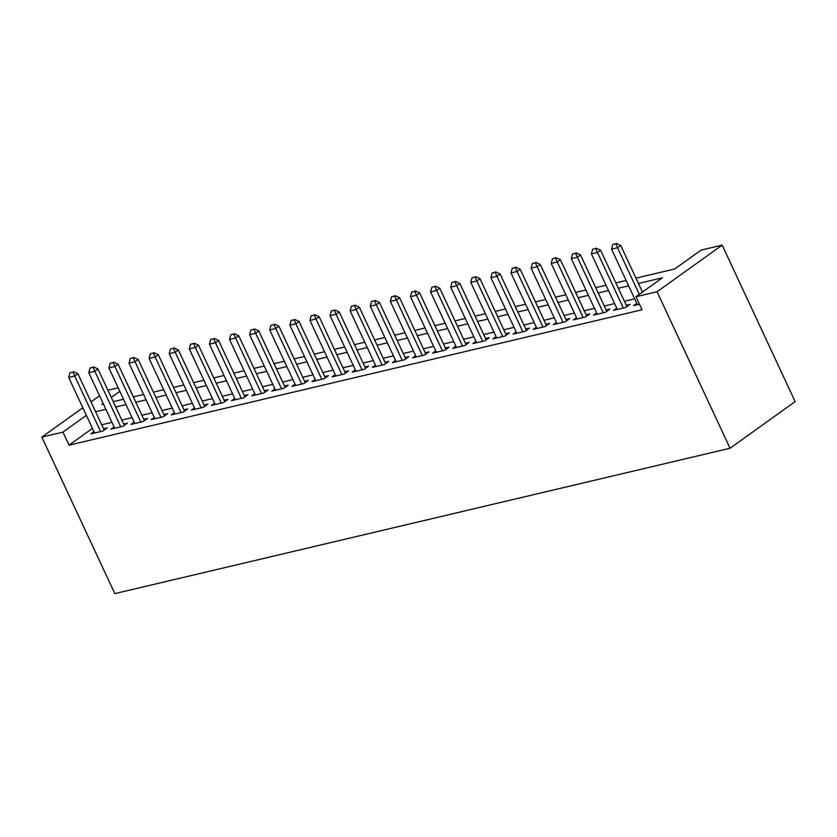 <?xml version="1.0" encoding="UTF-8"?>
<svg xmlns="http://www.w3.org/2000/svg" width="837" height="837" viewBox="0 0 837 837"><rect width="100%" height="100%" fill="white"/><g stroke="black" fill="none" stroke-linecap="round" stroke-linejoin="round"><path stroke-width="1.26" d="M635.963 278.146L674.664 269.001L701.061 250.106L722.174 245.115L795.15 401.614L730.042 448.245L114.826 593.611L41.85 437.102L62.963 432.122L69.042 445.158L642.042 309.774L635.953 296.727L662.349 277.832L638.443 283.471M107.91 390.251L118.174 387.824M133.386 396.895L128.061 385.491M636.811 303.381L633.682 305.62L639.468 304.26M616.702 308.131L613.584 310.37L625.647 307.524L630.041 304.375L626.285 305.264M596.603 312.892L593.475 315.12L605.538 312.274L609.932 309.125L606.176 310.014M576.494 317.642L573.366 319.88L585.429 317.024L589.834 313.875L586.078 314.764M556.385 322.391L553.267 324.63L565.331 321.774L569.725 318.625L565.969 319.514M536.287 327.141L533.159 329.38L545.222 326.524L549.616 323.375L545.87 324.264M516.178 331.891L513.05 334.13L525.113 331.274L529.518 328.125L525.762 329.014M496.079 336.641L492.951 338.88L505.014 336.024L509.409 332.875L505.653 333.764M475.971 341.391L472.842 343.63L484.905 340.774L489.31 337.625L485.554 338.514M455.862 346.141L452.744 348.38L464.797 345.524L469.201 342.375L465.445 343.264M435.763 350.891L432.635 353.13L444.698 350.274L449.092 347.125L445.336 348.014M415.654 355.641L412.526 357.88L424.589 355.024L428.994 351.875L425.238 352.764M395.545 360.391L392.427 362.63L404.491 359.784L408.885 356.625L405.129 357.514M375.447 365.141L372.319 367.38L384.382 364.534L388.776 361.375L385.02 362.264M355.338 369.891L352.21 372.13L364.273 369.284L368.678 366.125L364.922 367.014M335.229 374.641L332.111 376.88L344.174 374.034L348.569 370.875L344.813 371.764M315.13 379.391L312.002 381.63L324.065 378.784L328.46 375.635L324.704 376.514M295.022 384.141L291.893 386.38L303.957 383.534L308.361 380.385L304.605 381.264M274.923 388.891L271.795 391.13L283.858 388.284L288.252 385.135L284.496 386.014M254.814 393.641L251.686 395.88L263.749 393.034L268.154 389.885L264.398 390.764M234.705 398.391L231.577 400.63L243.64 397.784L248.045 394.635L244.289 395.524M214.607 403.141L211.479 405.38L223.542 402.534L227.936 399.385L224.18 400.274M194.498 407.891L191.37 410.13L203.433 407.284L207.838 404.135L204.082 405.024M174.389 412.641L171.271 414.88L183.334 412.034L187.729 408.885L183.973 409.774M154.29 417.391L151.162 419.63L163.225 416.784L167.62 413.635L163.864 414.524M134.182 422.151L131.053 424.39L143.117 421.534L147.521 418.385L143.765 419.274M114.073 426.901L110.955 429.14L123.018 426.284L127.412 423.135L123.656 424.024M634.687 298.84L624.423 301.268M614.588 303.59L604.314 306.018M594.479 308.34L584.216 310.768M574.381 313.09L564.107 315.518M554.272 317.84L544.008 320.268M534.163 322.59L523.899 325.018M514.064 327.34L503.79 329.768M493.956 332.09L483.692 334.518M473.847 336.84L463.583 339.267M453.748 341.59L443.474 344.017M433.639 346.351L423.376 348.767M413.53 351.101L403.267 353.517M393.432 355.851L383.158 358.278M373.323 360.601L363.059 363.028M353.224 365.35L342.95 367.778M333.116 370.1L322.841 372.528M313.007 374.85L302.743 377.278M292.908 379.6L282.634 382.028M272.799 384.35L262.536 386.778M252.69 389.1L242.427 391.528M232.592 393.85L222.318 396.278M212.483 398.6L202.219 401.028M192.374 403.35L182.11 405.778M172.276 408.1L162.001 410.528M152.167 412.85L141.903 415.278M132.068 417.6L121.794 420.028M111.959 422.35L101.685 424.777M92.457 428.387L69.042 445.158M93.974 431.651L90.846 433.89L102.909 431.034L107.303 427.885L103.547 428.774M635.953 296.727L657.066 291.747L730.042 448.245M657.066 291.747L722.174 245.115M103.108 403.371L101.675 404.397L103.39 403.989M113.236 401.666L123.499 399.239M133.334 396.916L143.608 394.489M153.443 392.155L163.707 389.739M173.541 387.405L183.816 384.989M193.65 382.655L203.914 380.239M213.759 377.905L224.023 375.478M233.858 373.156L244.132 370.728M253.967 368.406L264.23 365.978M274.076 363.656L284.339 361.228M294.174 358.906L304.448 356.478M314.283 354.156L324.547 351.728M334.392 349.406L344.656 346.978M354.49 344.656L364.765 342.228M374.599 339.906L384.863 337.478M394.698 335.156L404.972 332.728M414.807 330.406L425.07 327.978M434.916 325.656L445.179 323.228M455.014 320.906L465.288 318.478M475.123 316.156L485.387 313.729M495.232 311.406L505.496 308.979M515.33 306.656L525.605 304.229M535.439 301.906L545.703 299.479M555.548 297.156L565.812 294.729M575.647 292.406L585.921 289.979M595.756 287.656L606.019 285.229M615.854 282.896L626.128 280.479M119.837 391.381L111.29 397.502M99.561 395.775L91.013 401.896M82.832 407.755L41.85 437.102M86.368 415.351L62.963 432.122M628.608 285.804L618.344 288.221M608.509 290.554L598.235 292.971M588.401 295.304L578.137 297.731M568.292 300.054L558.028 302.481M548.193 304.804L537.919 307.231M528.084 309.554L517.821 311.981M507.975 314.304L497.712 316.731M487.877 319.054L477.603 321.481M467.768 323.804L457.504 326.231M447.659 328.554L437.395 330.981M427.561 333.304L417.286 335.731M407.452 338.054L397.188 340.481M387.353 342.804L377.079 345.231M367.244 347.554L356.98 349.981M347.135 352.304L336.872 354.731M327.037 357.054L316.763 359.481M306.928 361.804L296.664 364.231M286.819 366.554L276.555 368.981M266.721 371.304L256.446 373.731M246.612 376.054L236.348 378.481M226.503 380.804L216.239 383.231M206.404 385.554L196.13 387.981M186.295 390.314L176.032 392.731M166.197 395.064L155.923 397.481M146.088 399.814L135.814 402.231M125.979 404.564L115.715 406.991M105.88 409.314L95.606 411.741M72.955 372.026L69.942 372.737L72.955 372.026L74.723 376.012L77.893 373.741L104.186 430.124M94.602 433.001L68.697 377.435L74.723 376.012L100.628 431.578M69.942 372.737L68.697 377.435M77.893 373.741L73.478 371.649M93.064 367.276L90.04 367.987L93.064 367.276L94.832 371.262L97.992 368.991L124.284 425.374M114.711 428.251L88.795 372.685L94.832 371.262L120.737 426.828M90.04 367.987L88.795 372.685M97.992 368.991L93.587 366.899M113.162 362.526L110.149 363.237L113.162 362.526L114.931 366.512L118.101 364.241L144.393 420.624M134.809 423.501L108.904 367.935L114.931 366.512L140.846 422.068M110.149 363.237L108.904 367.935M118.101 364.241L113.696 362.149M133.271 357.776L130.258 358.487L133.271 357.776L135.039 361.762L138.21 359.491L164.502 415.874M154.918 418.751L129.003 363.185L135.039 361.762L160.945 417.318M130.258 358.487L129.003 363.185M138.21 359.491L133.794 357.399M153.37 353.026L150.357 353.737L153.37 353.026L155.148 357.012L158.308 354.742L184.6 411.124M175.027 414.001L149.112 358.435L155.148 357.012L181.054 412.568M150.357 353.737L149.112 358.435M158.308 354.742L153.903 352.649M173.479 348.276L170.466 348.987L173.479 348.276L175.247 352.262L178.417 349.992L204.709 406.374M195.126 409.251L169.22 353.685L175.247 352.262L201.162 407.818M170.466 348.987L169.22 353.685M178.417 349.992L174.012 347.899M193.588 343.526L190.564 344.237L193.588 343.526L195.356 347.512L198.526 345.242L224.818 401.624M215.235 404.501L189.319 348.935L195.356 347.512L221.261 403.068M190.564 344.237L189.319 348.935M198.526 345.242L194.111 343.149M213.686 338.776L210.673 339.487L213.686 338.776L215.454 342.751L218.624 340.492L244.917 396.874M235.333 399.741L209.428 344.185L215.454 342.751L241.37 398.318M210.673 339.487L209.428 344.185M218.624 340.492L214.22 338.399M233.795 334.026L230.782 334.737L233.795 334.026L235.563 338.002L238.733 335.742L265.026 392.124M255.442 394.991L229.537 339.435L235.563 338.002L261.479 393.568M230.782 334.737L229.537 339.435M238.733 335.742L234.318 333.649M253.904 329.276L250.88 329.987L253.904 329.276L255.672 333.252L258.832 330.992L285.124 387.374M275.551 390.241L249.635 334.685L255.672 333.252L281.577 388.818M250.88 329.987L249.635 334.685M258.832 330.992L254.427 328.899M274.002 324.526L270.989 325.237L274.002 324.526L275.771 328.502L278.941 326.242L305.233 382.624M295.649 385.491L269.744 329.935L275.771 328.502L301.686 384.068M270.989 325.237L269.744 329.935M278.941 326.242L274.536 324.149M294.111 319.776L291.098 320.487L294.111 319.776L295.88 323.752L299.05 321.481L325.342 377.874M315.758 380.741L289.853 325.185L295.88 323.752L321.795 379.318M291.098 320.487L289.853 325.185M299.05 321.481L294.634 319.399M314.22 315.026L311.197 315.737L314.22 315.026L315.988 319.002L319.148 316.731L345.44 373.114M335.867 375.991L309.952 320.425L315.988 319.002L341.894 374.568M311.197 315.737L309.952 320.425M319.148 316.731L314.743 314.649M334.319 310.276L331.306 310.987L334.319 310.276L336.087 314.252L339.257 311.981L365.549 368.364M355.966 371.241L330.06 315.675L336.087 314.252L362.002 369.818M331.306 310.987L330.06 315.675M339.257 311.981L334.852 309.899M354.428 305.526L351.414 306.237L354.428 305.526L356.196 309.502L359.366 307.231L385.658 363.614M376.075 366.491L350.159 310.925L356.196 309.502L382.101 365.068M351.414 306.237L350.159 310.925M359.366 307.231L354.951 305.149M374.526 300.776L371.513 301.487L374.526 300.776L376.305 304.752L379.464 302.481L405.757 358.864M396.183 361.741L370.268 306.175L376.305 304.752L402.21 360.318M371.513 301.487L370.268 306.175M379.464 302.481L375.06 300.399M394.635 296.026L391.622 296.737L394.635 296.026L396.403 300.002L399.573 297.731L425.866 354.114M416.282 356.991L390.377 301.425L396.403 300.002L422.319 355.568M391.622 296.737L390.377 301.425M399.573 297.731L395.169 295.649M414.744 291.276L411.731 291.987L414.744 291.276L416.512 295.252L419.682 292.981L445.975 349.364M436.391 352.241L410.475 296.675L416.512 295.252L442.417 350.818M411.731 291.987L410.475 296.675M419.682 292.981L415.267 290.889M434.842 286.526L431.829 287.237L434.842 286.526L436.621 290.502L439.781 288.231L466.073 344.614M456.489 347.491L430.584 291.925L436.621 290.502L462.526 346.068M431.829 287.237L430.584 291.925M439.781 288.231L435.376 286.139M454.951 281.776L451.938 282.487L454.951 281.776L456.72 285.752L459.89 283.481L486.182 339.864M476.598 342.741L450.693 287.175L456.72 285.752L482.635 341.318M451.938 282.487L450.693 287.175M459.89 283.481L455.474 281.389M475.06 277.026L472.037 277.738L475.06 277.026L476.828 281.002L479.999 278.731L506.28 335.114M496.707 337.991L470.792 282.425L476.828 281.002L502.734 336.568M472.037 277.738L470.792 282.425M479.999 278.731L475.583 276.639M495.159 272.266L492.146 272.988L495.159 272.266L496.927 276.252L500.097 273.981L526.389 330.364M516.806 333.241L490.9 277.675L496.927 276.252L522.843 331.818M492.146 272.988L490.9 277.675M500.097 273.981L495.692 271.889M515.268 267.516L512.254 268.238L515.268 267.516L517.036 271.502L520.206 269.232L546.498 325.614M536.915 328.491L511.009 272.925L517.036 271.502L542.951 327.068M512.254 268.238L511.009 272.925M520.206 269.232L515.791 267.139M535.377 262.766L532.353 263.477L535.377 262.766L537.145 266.752L540.304 264.482L566.597 320.864M557.023 323.741L531.108 268.175L537.145 266.752L563.05 322.318M532.353 263.477L531.108 268.175M540.304 264.482L535.9 262.389M555.475 258.016L552.462 258.727L555.475 258.016L557.243 262.002L560.413 259.732L586.706 316.114M577.122 318.991L551.217 263.425L557.243 262.002L583.159 317.568M552.462 258.727L551.217 263.425M560.413 259.732L556.009 257.639M575.584 253.266L572.571 253.977L575.584 253.266L577.352 257.252L580.522 254.982L606.815 311.364M597.231 314.241L571.315 258.675L577.352 257.252L603.257 312.808M572.571 253.977L571.315 258.675M580.522 254.982L576.107 252.889M595.682 248.516L592.669 249.227L595.682 248.516L597.461 252.502L600.621 250.232L626.913 306.614M617.34 309.491L591.424 253.925L597.461 252.502L623.366 308.058M592.669 249.227L591.424 253.925M600.621 250.232L596.216 248.139M615.791 243.766L612.778 244.477L615.791 243.766L617.56 247.752L620.73 245.482L642.46 292.071M637.438 304.741L611.533 249.175L617.56 247.752L639.29 294.342M612.778 244.477L611.533 249.175M620.73 245.482L616.325 243.389"/></g></svg>
